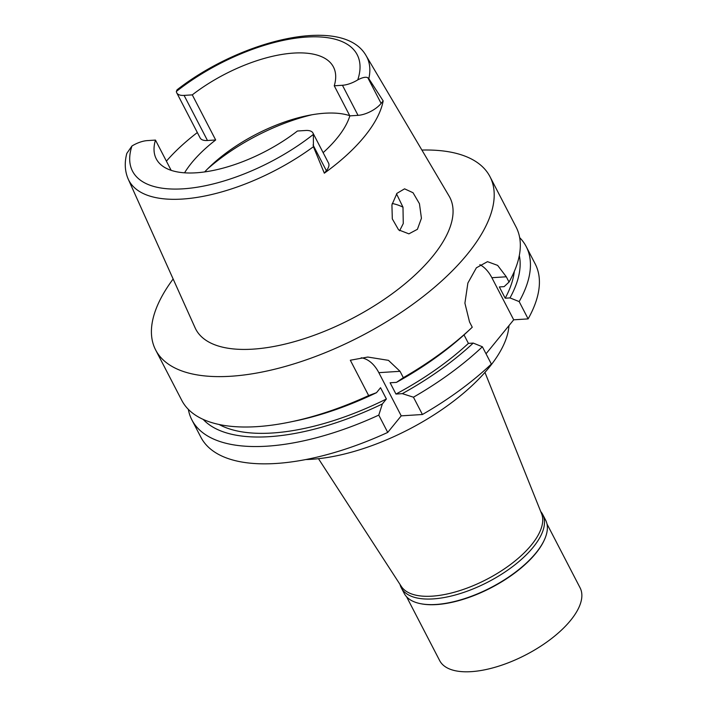 <?xml version="1.0" encoding="UTF-8"?>
<svg xmlns="http://www.w3.org/2000/svg" width="707" height="707" viewBox="0 0 707 707"><rect width="100%" height="100%" fill="white"/><g stroke="black" fill="none" stroke-linecap="round" stroke-linejoin="round"><path stroke-width="1.06" d="M323.134 152.659A99.793 43.587 -27.4 0 0 349.841 115.868L358.034 115.347A18.373 8.024 -27.4 0 0 381.126 103.416L383.167 100.915A135.567 59.22 152.6 0 1 324.327 173.188L326.369 170.687A18.373 8.024 -27.4 0 0 328.561 163.131L312.971 133.057A18.373 8.024 152.6 0 0 305.636 130.486L297.435 131.016A99.793 43.587 -27.4 0 1 196.131 172.8A99.793 43.587 -27.4 0 1 156.265 158.863A99.793 43.587 -27.4 0 1 155.469 140.083L147.277 140.613A18.373 8.024 152.6 0 0 131.953 146.004L126.818 153.384C124.361 162.645 124.821 171.209 128.197 179.065L195.097 327.801A143.097 62.508 -27.4 0 0 252.929 349.143A143.097 62.508 -27.4 0 0 399.102 288.527A143.097 62.508 -27.4 0 0 449.122 196.131L366.138 55.72A134.038 58.548 152.6 0 1 368.824 78.663L367.808 77.717C365.766 76.718 362.417 77.443 357.769 79.873A18.373 8.024 152.6 0 1 342.444 85.273L334.252 85.794A99.793 43.587 -27.4 0 0 333.457 67.015A99.793 43.587 -27.4 0 0 293.591 53.087A99.793 43.587 -27.4 0 0 192.286 94.871L184.085 95.392A18.373 8.024 152.6 0 1 176.75 92.829A18.373 8.024 152.6 0 1 176.352 91.468L177.024 89.842C241.617 39.389 343.372 15.156 366.138 55.72M312.971 133.057A18.373 8.024 152.6 0 1 313.369 134.41L313.422 146.72L324.327 173.188M204.677 171.916A99.793 43.587 152.6 0 1 211.234 165.376A99.793 43.587 152.6 0 1 307.094 115.692A99.793 43.587 152.6 0 1 324.769 113.226A99.793 43.587 152.6 0 1 349.744 115.683M334.252 85.794L349.841 115.868M383.167 100.915L368.824 78.663M396.963 193.329L391.925 204.853L392.305 218.887L398.598 229.855L408.893 233.849L417.404 229.307L421.434 218.277L419.445 203.696L413.029 192.728L404.572 188.84L396.963 193.329M166.392 161.161A136.513 59.627 152.6 0 1 197.341 132.554M176.75 92.829L200.134 137.936A18.373 8.024 -27.4 0 0 207.469 140.507L215.67 139.977A99.793 43.587 -27.4 0 0 184.562 172.817M215.67 139.977L192.286 94.871M155.469 140.083L171.147 170.334M311.999 114.755A118.626 51.814 -27.4 0 0 207.646 168.849M396.53 193.877L402.99 207.186L403.264 223.545L399.623 230.729M402.99 207.213A101.295 44.249 -27.4 0 0 392.217 203.483M318.477 458.693L401.284 586.395A79.078 34.546 -27.4 0 0 432.136 596.16A79.078 34.546 -27.4 0 0 510.94 564.177A79.078 34.546 -27.4 0 0 541.571 513.671L484.958 372.403M305.795 459.55A141.214 61.686 -27.4 0 0 311.531 459.294A141.214 61.686 -27.4 0 0 440.461 410.599A141.214 61.686 -27.4 0 0 508.96 325.627M421.885 150.061A188.292 82.242 152.6 0 1 489.978 176.662A188.292 82.242 152.6 0 1 421.505 297.806A188.292 82.242 152.6 0 1 230.862 376.248A188.292 82.242 152.6 0 1 155.646 349.965L181.761 400.348A188.292 82.242 -27.4 0 0 256.977 426.639A188.292 82.242 -27.4 0 0 290.321 421.982L295.252 420.965A179.339 78.336 -27.4 0 0 376.513 392.677L380.543 387.719L386.393 398.995L382.354 403.953L378.775 415.115A188.292 82.242 152.6 0 1 191.88 419.887L200.85 437.182A188.292 82.242 -27.4 0 0 387.736 432.419L401.223 415.857L422.424 414.505A188.292 82.242 -27.4 0 0 491.356 364.061L482.386 346.766A188.292 82.242 152.6 0 1 413.454 397.201L402.31 393.649L395.964 394.055L390.114 382.779L396.459 382.372A179.339 78.336 -27.4 0 0 467.371 331.804L471.189 328.234A188.292 82.242 -27.4 0 0 472.258 327.226L469.528 321.959L464.906 303.162L467.884 283.03L476.377 267.803L487.503 261.661L497.64 265.39L506.309 276.782L491.869 277.71L513.697 319.811L528.129 318.892A188.292 82.242 -27.4 0 0 535.181 263.879L526.211 246.584A188.292 82.242 152.6 0 1 519.168 301.589L509.994 297.912L505.196 298.213L499.345 286.936L504.153 286.627L509.04 282.058L506.309 276.782M513.697 319.811L486.027 353.792M401.223 415.857L378.828 372.66A37.657 24.038 -93.7 0 0 361.215 357.795M396.459 382.372L403.335 377.671L400.029 371.308L388.452 360.349L367.808 357.044L350.327 360.234L368.647 395.584L376.513 392.677M378.775 415.115L387.736 432.419M191.88 419.887A188.292 82.242 152.6 0 1 188.327 409.335M528.129 318.892L519.168 301.589M519.654 237.596A188.292 82.242 152.6 0 1 526.211 246.584M479.841 264.657A37.657 24.038 -93.7 0 1 491.869 277.71M464.013 334.897L468.414 343.39L473.222 343.081L482.386 346.766M422.424 414.505L413.454 397.201M403.335 377.671A188.292 82.242 -27.4 0 0 471.189 328.234M509.04 282.058A188.292 82.242 -27.4 0 0 516.092 227.044L489.978 176.662M290.321 421.982A188.292 82.242 -27.4 0 0 368.647 395.584M219.099 424.492A173.224 75.667 -27.4 0 0 386.393 398.995M382.354 403.953A179.339 78.336 152.6 0 1 203.183 419.401M155.646 349.965A188.292 82.242 152.6 0 1 173.144 278.991M505.196 298.213A173.224 75.667 -27.4 0 0 514.289 271.47M519.309 255.536A179.339 78.336 152.6 0 1 509.994 297.912M395.964 394.055A173.224 75.667 -27.4 0 0 468.414 343.39M473.222 343.081A179.339 78.336 152.6 0 1 402.31 393.649M401.284 587.791L404.174 593.35A79.644 34.793 -27.4 0 0 420.842 603.734A79.644 34.793 -27.4 0 0 435.989 604.467A79.644 34.793 -27.4 0 0 544.47 539.653A79.644 34.793 -27.4 0 0 545.592 520.043L542.711 514.484A79.644 34.793 152.6 0 1 513.75 565.724A79.644 34.793 152.6 0 1 433.108 598.909A79.644 34.793 152.6 0 1 401.284 587.791A79.644 34.793 152.6 0 1 400.029 584.459M544.337 539.945A79.078 34.546 152.6 0 1 544.213 540.228A79.078 34.546 152.6 0 1 436.502 604.582A79.078 34.546 152.6 0 1 421.46 603.858A79.078 34.546 152.6 0 1 421.151 603.796M540.714 511.532A79.644 34.793 152.6 0 1 542.711 514.484M406.578 596.761L439.674 660.612A79.078 34.546 -27.4 0 0 471.26 671.65A79.078 34.546 -27.4 0 0 551.336 638.704A79.078 34.546 -27.4 0 0 580.093 587.826L546.997 523.975M313.369 134.41A126.518 55.261 152.6 0 1 183.078 188.831A126.518 55.261 152.6 0 1 131.953 146.004M326.369 170.687L313.042 144.979M358.034 115.347L342.444 85.273M176.352 91.468A126.518 55.261 152.6 0 1 306.644 37.056A126.518 55.261 152.6 0 1 357.769 79.873M367.808 77.717L381.126 103.416M313.422 146.72A134.038 58.548 152.6 0 1 182.371 199.056A134.038 58.548 152.6 0 1 128.197 179.065M184.085 95.392L207.469 140.507M400.029 371.308L378.828 372.66M421.46 603.858L420.842 603.734M544.213 540.228L544.47 539.653"/></g></svg>
